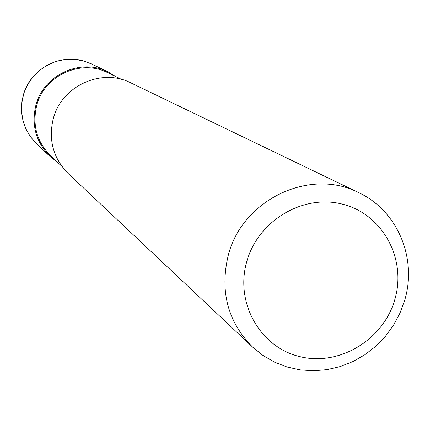 <?xml version="1.0" encoding="UTF-8"?>
<svg xmlns="http://www.w3.org/2000/svg" width="430" height="430" viewBox="0 0 430 430"><rect width="100%" height="100%" fill="white"/><g stroke="black" fill="none" stroke-linecap="round" stroke-linejoin="round"><path stroke-width="0.64" d="M57.48 162.223L49.998 156.407C35.98 142.19 31.256 125.216 35.824 105.479C43.242 74.954 80.646 57.695 108.059 71.907L116.175 76.798M61.796 166.27L50.686 155.87C36.835 141.884 32.159 125.162 36.657 105.699C43.962 75.637 80.845 58.679 107.806 72.74L121.496 79.383M404.721 300.14L399.981 313.088L393.471 325.268L385.318 336.432L375.702 346.338L364.823 354.777L352.906 361.571L340.205 366.57L326.983 369.666L313.529 370.784L300.118 369.891L287.052 367.005L274.598 362.178L263.042 355.502L252.63 347.117C227.76 321.871 219.639 291.244 228.276 255.243C242.316 199.52 310.207 167.383 358.749 192.678C397.417 210.625 417.444 258.279 404.721 300.14M252.63 347.117L68.349 173.677C53.32 158.439 48.273 140.212 53.196 118.997C61.194 86.194 101.383 67.607 130.763 82.845L358.749 192.678M394.869 299.377C383.538 339.77 339.308 366.575 299.785 356.615C260.096 347.263 234.866 302.801 246.739 261.709C258.016 220.466 303.58 193.532 343.14 204.341C382.877 214.538 406.78 259.129 394.869 299.377M83.269 60.861L91.542 63.946L83.253 60.856L74.196 59.308L64.984 59.501L55.948 61.436L47.418 65.048L39.694 70.208L33.067 76.728L27.773 84.382L24.005 92.88L21.898 101.921L21.521 111.182L22.892 120.319L25.956 129.011L30.595 136.944L36.647 143.84C23.365 130.376 18.882 114.31 23.193 95.648C29.557 70.095 58.34 53.503 83.269 60.861M49.998 156.407L36.647 143.84M108.059 71.907L91.542 63.946"/></g></svg>
